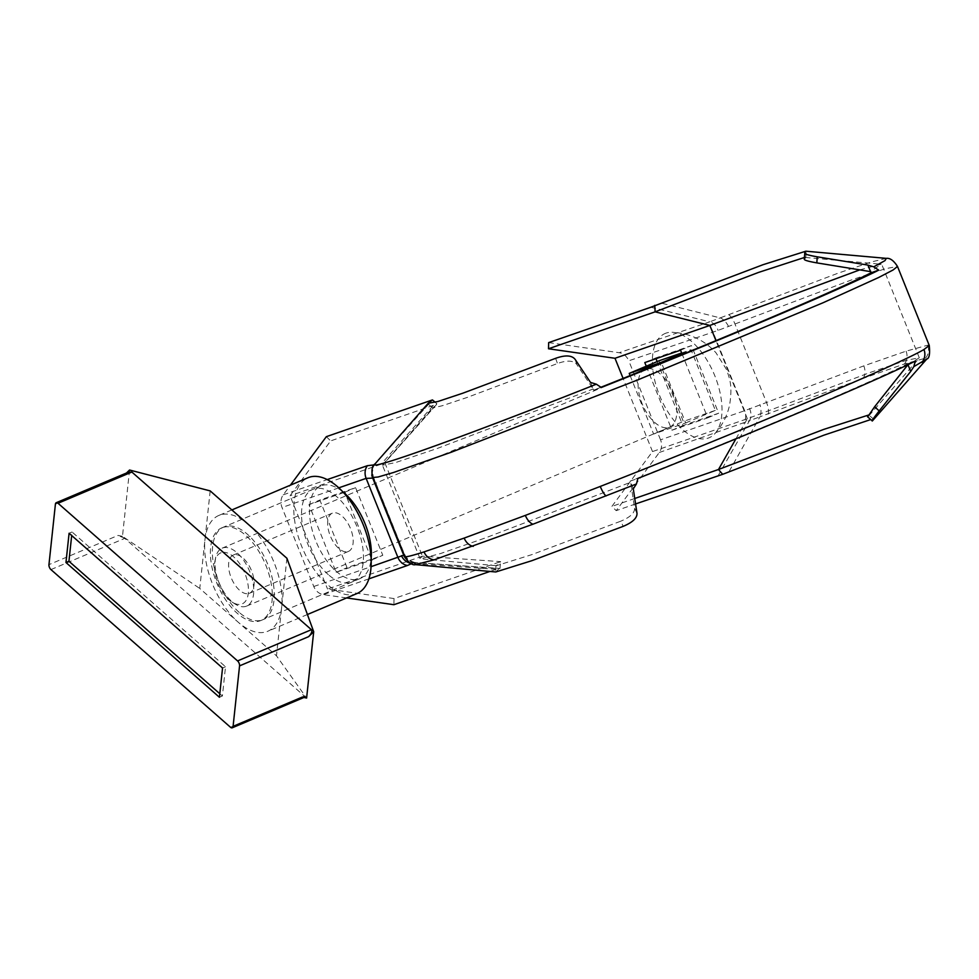 <?xml version="1.0" encoding="UTF-8"?>
<svg xmlns="http://www.w3.org/2000/svg" width="979" height="979" viewBox="0 0 979 979"><rect width="100%" height="100%" fill="white"/><g stroke="black" fill="none" stroke-linecap="round" stroke-linejoin="round"><path stroke-width="0.73" stroke-dasharray="4.89 3.67" d="M601.045 387.207A269.09 7.979 -21.9 0 1 593.629 390.144L593.164 388.981L437.197 448.492L395.528 462.59L382.495 465.184L436.426 404.596L432.718 407.998L442.398 405.698L466.787 397.572L557.467 363.515C566.988 360.101 573.413 360.407 576.766 364.445L575.052 359.256M435.239 402.271L436.854 403.629L436.426 404.596L436.854 403.629L433.367 405.355L380.99 464.254L384.674 462.308L384.049 463.483L384.674 462.308L422.414 556.194M636.999 513.363L634.588 508.26L630.66 482.268L485.988 537.704L440.587 553.527L420.627 558.764L419.954 558.495L422.402 556.194L500.661 561.64L496.316 565.715L531.634 554.689L620.845 521.158L623.17 526.359M633.291 488.815L630.195 481.105L637.88 478.45M907.961 364.677L907.594 363.76A269.09 7.979 158.1 0 1 630.195 481.105M929.255 345.452L927.664 345.208L906.064 351.167L863.808 365.877L744.652 410.703L660.531 439.828A12.58 10.757 -109.1 0 1 659.308 452.494L616.207 510.646L611.875 506.412L652.504 451.576L747.356 418.731L870.931 372.204L906.432 360.296L919.293 357.763L908.059 364.922M747.356 418.731L715.955 340.631M859.856 269.849L881.173 264.208L870.564 271.636M548.656 342.613L619.193 352.709A12.58 10.757 -109.1 0 1 628.775 360.81L718.072 330.388L852.146 279.688L885.444 268.699L897.498 266.459M372.485 477.519L373.232 476.528L404.878 555.24L408.684 560.257A12.58 12.446 -53.3 0 1 404.584 554.885L404.241 556.5M374.357 464.719L432.461 399.921M371.763 474.962L373.66 466.224L374.994 463.936M886.325 258.358L871.579 261.895L838.379 273.068L720.177 317.906L661.682 303.196M415.426 564.638L415.145 562.668L499.143 568.554L495.766 571.969M729.233 471.229L759.937 416.821L863.197 378.335L904.437 363.968L925.51 358.167L926.807 359.012M873.672 419.893L870.588 419.612M422.402 556.194L327.549 589.04L394.047 598.561L500.661 561.64L499.951 568.53L496.084 569.325L411.963 563.451A12.58 11.724 -121.8 0 1 410.385 563.206M634.588 508.26C634.771 512.935 630.182 517.23 620.845 521.158M555.619 358.326L557.467 363.515M590.533 382.434L593.164 388.981L576.766 364.445M346.59 597.936L323.351 594.608A12.58 10.757 -109.1 0 1 313.782 586.507L282.013 507.501A12.58 10.757 -109.1 0 1 283.237 494.823L290.384 485.18M326.337 436.671L330.669 440.905L290.041 495.741L327.549 589.04M394.047 598.561L393.888 604.704M371.139 559.327L347.043 567.673L319.852 500.036L355.597 487.664L382.789 555.301L371.592 559.18M380.99 464.254L290.041 495.741M646.262 366.195L671.998 430.209L707.744 417.837L682.277 354.484M652.504 451.576L623.097 378.408M660.531 439.828L628.775 360.81M656.003 358.706L655.71 357.959L691.455 345.587L718.635 413.224L682.901 425.608L657.166 361.581M343.8 492.584L308.948 504.65L336.14 572.287L371.176 560.159M371.2 558.226L345.379 493.967M496.084 569.325L489.953 571.442M872.362 420.946L867.786 416.699L868.936 415.757L868.385 415.096M735.914 438.837L747.344 418.743M659.308 452.494L749.473 420.689L718.402 475.268M635.591 503.94L616.207 510.646M634.771 498.482L611.875 506.412M433.367 405.355L330.669 440.905M804.249 259.288L805.766 257.746L804.359 257.501M804.408 259.043L804.811 252.912M650.851 307.235L709.738 321.834L619.193 352.709M344.694 492.278L355.597 487.664M308.948 504.65L319.852 500.036M371.885 559.915L382.789 555.301M336.14 572.287L347.043 567.673M671.998 430.209L682.901 425.608M644.806 362.573L655.71 357.959M707.744 417.837L718.635 413.224M680.552 350.201L691.455 345.587M907.594 363.76L915.292 361.104M593.629 390.144L601.314 387.488M728.535 326.46A12.58 6.645 62.9 0 0 720.177 317.906L709.738 321.834A12.58 9.362 77.8 0 1 718.072 330.388M749.461 408.451A12.58 9.423 62.2 0 1 749.473 420.689L759.937 416.821A12.58 6.572 75.4 0 0 759.937 404.56M403.495 554.652L404.584 554.885L373.085 476.589L372.595 478.107M411.523 563.72L414.655 562.484L499.608 568.407M415.145 562.668A12.58 12.446 -53.3 0 1 408.684 560.257L414.643 562.484M239.157 612.364A50.296 26.041 67.1 0 1 213.52 564.185A50.296 26.041 67.1 0 1 223.726 527.032A50.296 26.041 67.1 0 1 247.503 534.338A50.296 26.041 67.1 0 1 273.141 582.517A50.296 26.041 67.1 0 1 262.923 619.67A50.296 26.041 67.1 0 1 239.157 612.364M328.32 574.649A50.296 26.041 67.1 0 1 302.682 526.469A50.296 26.041 67.1 0 1 312.901 489.316A50.296 26.041 67.1 0 1 336.666 496.61A50.296 26.041 67.1 0 1 362.303 544.789A50.296 26.041 67.1 0 1 352.085 581.954A50.296 26.041 67.1 0 1 328.32 574.649M356.992 593.531A62.876 32.552 67.1 0 1 327.28 584.402A62.876 32.552 67.1 0 1 295.23 524.181A62.876 32.552 67.1 0 1 307.993 477.728M210.179 490.895L199.753 588.44L238.117 622.13A62.876 32.552 67.1 0 1 204.966 539.662A62.876 32.552 67.1 0 1 218.831 515.443A62.876 32.552 67.1 0 1 248.544 524.573A62.876 32.552 67.1 0 1 281.695 607.041A62.876 32.552 67.1 0 1 267.818 631.259A62.876 32.552 67.1 0 1 238.117 622.13L276.47 655.808L306.611 698.039M286.908 558.263L276.47 655.808M129.558 470.018L122.473 536.345L199.753 588.44M55.411 504.173L124.517 474.937L126.499 473.004M122.473 536.345L118.043 535.427L48.95 564.65M124.517 474.937L128.579 472.123M50.945 569.594L124.774 538.364L304.31 696.02L230.481 727.25M302.193 697.121C304.714 697.55 305.411 697.183 304.31 696.02L303.931 697.489M124.774 538.364L118.043 535.427M219.798 693.732L222.392 696.008L225.513 666.748L72.067 532.001L71.687 535.537M72.067 532.001L69.093 533.261M225.513 666.748L222.539 668.008M222.392 696.008L219.418 697.268M249.082 593.433A20.743 10.745 -112.9 0 0 249.425 593.298A20.743 10.745 -112.9 0 0 251.383 570.341A20.743 10.745 -112.9 0 0 233.614 554.946A20.743 10.745 -112.9 0 0 233.259 555.081A20.743 10.745 -112.9 0 0 231.313 578.038A20.743 10.745 -112.9 0 0 249.082 593.433M348.157 551.52A20.743 10.745 -112.9 0 0 348.5 551.385A20.743 10.745 -112.9 0 0 350.445 528.427A20.743 10.745 -112.9 0 0 332.689 513.033A20.743 10.745 -112.9 0 0 332.334 513.167A20.743 10.745 -112.9 0 0 330.388 536.137A20.743 10.745 -112.9 0 0 348.157 551.52M222.588 527.546A50.296 26.041 -112.9 0 0 221.756 527.865A50.296 26.041 -112.9 0 0 217.02 583.533A50.296 26.041 -112.9 0 0 260.096 620.833A50.296 26.041 -112.9 0 0 260.94 620.515A50.296 26.041 -112.9 0 0 265.664 564.846A50.296 26.041 -112.9 0 0 222.588 527.546M342.613 491.617A50.296 26.041 -112.9 0 0 321.663 485.633A50.296 26.041 -112.9 0 0 320.818 485.963A50.296 26.041 -112.9 0 0 316.095 541.62A50.296 26.041 -112.9 0 0 359.171 578.932A50.296 26.041 -112.9 0 0 360.015 578.601A50.296 26.041 -112.9 0 0 371.127 559.033M221.119 552.731A27.669 14.33 -112.9 0 0 214.878 561.481A27.669 14.33 -112.9 0 0 232.035 602.036A27.669 14.33 -112.9 0 0 241.752 604.031A27.669 14.33 -112.9 0 0 244.995 573.682A27.669 14.33 -112.9 0 0 221.119 552.731M246.133 606.282A31.438 16.276 67.1 0 1 235.082 604.006A31.438 16.276 67.1 0 1 215.588 557.92A31.438 16.276 67.1 0 1 222.16 548.167A31.438 16.276 67.1 0 1 222.686 547.971A31.438 16.276 67.1 0 1 249.608 571.283A31.438 16.276 67.1 0 1 246.659 606.074A31.438 16.276 67.1 0 1 246.133 606.282M645.21 369.218A31.438 16.276 -112.9 0 0 642.248 404.009A31.438 16.276 -112.9 0 0 669.171 427.321A31.438 16.276 -112.9 0 0 669.697 427.125A31.438 16.276 -112.9 0 0 673.283 393.937A31.438 16.276 -112.9 0 0 647.486 368.606M630.121 375.593L653.617 434.04L685.667 422.94L661.535 362.928M685.667 422.94L715.38 410.372L691.003 349.723L681.665 352.966M681.91 353.578L691.003 349.723M666.075 333.117A56.586 29.297 -112.9 0 0 659.442 395.198A56.586 29.297 -112.9 0 0 708.27 438.078A56.586 29.297 -112.9 0 0 714.903 433.611A56.586 29.297 -112.9 0 0 714.156 374.186A56.586 29.297 -112.9 0 0 672.022 332.26A56.586 29.297 -112.9 0 0 666.075 333.117M658.965 360.823L683.342 421.459L715.38 410.372M653.617 434.04L683.342 421.459M768.282 414.093A12.58 4.919 68.7 0 0 766.52 402.504L734.801 323.584A12.58 4.919 -111.1 0 0 728.18 314.345M703.314 323.584A12.58 10.757 70.9 0 1 712.896 331.685L744.652 410.703A12.58 10.757 70.9 0 1 743.428 423.369M338.795 487.836L282.013 507.501M313.782 586.507L371.078 566.67M368.899 578.846L323.351 594.608M283.237 494.823L327.206 479.6M375.312 463.618A12.58 12.531 -133 0 0 373.085 476.589M863.197 378.335A12.58 9.533 70.1 0 0 863.808 365.877M904.437 363.968A12.58 11.515 72 0 0 906.064 351.167M925.51 358.167A12.58 12.507 84.7 0 0 927.664 345.208M415.402 563.366A12.58 12.531 48.5 0 1 404.816 555.509M919.293 357.763L881.785 264.477M419.954 558.495L382.446 465.209M496.035 565.507L495.484 571.76M496.316 565.715L420.627 558.801M432.718 407.998L427.982 403.862M382.813 464.572L432.938 407.411M873.806 419.355L869.071 415.231M868.936 415.757L919.024 358.375M805.766 257.746L806.329 251.493M805.301 257.465L881.173 264.208M436.585 404.462L384.184 463.397M373.66 466.237L373.097 467.546C372.265 467.387 372.314 470.385 373.232 476.528M312.901 489.316L223.726 527.032M307.418 614.506L267.818 631.259M231.864 509.937L218.831 515.443M352.085 581.954L262.923 619.67M348.5 551.385L249.425 593.298M221.756 527.865L320.818 485.963M260.94 620.515L360.015 578.601M332.334 513.167L233.259 555.081M232.035 602.036L235.082 604.006M214.878 561.481L215.588 557.92M222.16 548.167L630.207 375.557M714.903 433.611C722.465 425.192 727.397 415.488 729.698 404.511C732.622 385.432 729.673 378.592 726.332 369.193L715.943 352.734C704.305 340.019 689.669 333.19 672.022 332.26M246.659 606.074L669.697 427.125"/><path stroke-width="1.47" d="M907.961 364.677L874.651 406.713L879.166 410.923L910.69 371.469L908.071 364.922M715.955 340.631L709.861 325.444L859.856 269.849M805.864 251.199L804.811 252.912C803.943 253.904 808.067 255.201 817.208 256.816L816.841 262.886L870.564 271.636L871.029 272.798L878.726 270.143L873.733 266.839L884.967 260.634L886.325 258.358L805.864 251.199L763.057 264.697L650.851 307.235L548.656 342.613L548.497 348.769L614.996 358.277L709.861 325.444L655.122 311.848L654.755 305.338M601.045 387.207A269.09 7.979 -21.9 0 0 871.029 272.798M404.816 555.509C402.149 558.054 408.561 556.843 424.054 551.899L464.168 538.095L525.356 515.395L600.262 486.441C740.051 431.702 898.722 364.58 923.943 349.515L929.255 345.452L897.498 266.459L893.056 269.996L878.763 277.449L822.984 302.792L637.708 379.938L451.417 452.176L393.619 472.465L378.102 477.006L372.485 477.519C371.298 470.006 372.13 465.478 374.981 463.948L428.215 403.262L437.833 401.525L462.81 393.203L555.619 358.326C565.238 354.9 571.712 355.206 575.052 359.256L590.533 382.434L596.333 384.196L601.314 387.488C719.614 340.533 840.9 289.233 878.726 270.143M375.312 463.618C363.466 472.82 465.98 436.047 596.333 384.196M435.239 402.271L432.461 399.921L428.215 403.262M804.811 252.912L804.249 259.288M870.564 271.636L867.932 265.089L817.208 256.816M867.932 265.089L873.733 266.839M434.113 559.841L415.426 564.638L495.766 571.969L531.891 560.686L623.17 526.359C632.544 522.419 637.158 518.087 636.999 513.363L633.291 488.815L636.436 483.969L532.955 524.218L434.113 559.841A12.58 11.675 -107.5 0 1 424.054 551.899M929.255 345.452C930.111 353.896 929.291 358.424 926.807 359.012L913.848 366.611L910.69 371.469M879.166 410.923C873.562 418.07 871.298 421.411 872.362 420.946L926.807 359.012M867.541 416.785L872.362 420.946M870.588 419.612L823.78 435.214L722.686 474.313L718.488 469.504L735.914 438.837M290.384 485.18L326.337 436.671L432.461 399.921M489.953 571.442L393.888 604.704L346.59 597.936M682.277 354.484L680.552 350.201L644.806 362.573L646.262 366.195M623.097 378.408L614.996 358.277M657.166 361.581L656.003 358.706M345.379 493.967L344.694 492.278L343.8 492.584M371.176 560.159L371.885 559.915L371.2 558.226M868.385 415.096L823.767 429.389L718.488 469.504L634.771 498.482M867.786 416.699L874.651 406.713M722.686 474.313L635.591 503.94M804.359 257.501L758.517 272.431L655.122 311.848L548.497 348.769M816.841 262.886C807.761 261.295 803.624 260.022 804.408 259.043M913.848 366.611L915.292 361.104C877.527 380.17 756.265 431.458 637.88 478.45L636.436 483.969M371.078 566.67L404.584 554.885M371.763 474.962L372.595 478.107L366.134 478.376L338.795 487.836M410.385 563.206A12.58 11.724 -121.8 0 1 401.451 555.668M231.864 509.937L307.993 477.728A62.876 32.552 67.1 0 1 337.706 486.857A62.876 32.552 67.1 0 1 369.756 547.09A62.876 32.552 67.1 0 1 356.992 593.531L307.418 614.506M126.499 473.004L129.558 470.018L210.179 490.895L286.908 558.263L313.696 631.712L306.611 698.039L302.193 697.121L233.088 726.345A3.769 1.958 -112.9 0 1 232.256 727.801L303.931 697.489M56.244 502.716L128.579 472.123L131.859 472.037L58.03 503.267A3.769 1.958 -112.9 0 0 56.244 502.716A3.769 1.958 -112.9 0 0 55.411 504.173L48.95 564.65A3.769 1.958 -112.9 0 0 50.945 569.594L230.481 727.25A3.769 1.958 -112.9 0 0 232.256 727.801M69.093 533.261L65.96 562.521L219.418 697.268L222.539 668.008L69.093 533.261M58.03 503.267L237.567 660.923L311.395 629.693C312.472 631.222 311.555 633.535 308.654 636.644L239.561 665.867L233.088 726.345M239.561 665.867A3.769 1.958 -112.9 0 0 237.567 660.923M313.696 631.712L308.654 636.644M131.859 472.037L311.395 629.693M71.687 535.537L68.934 561.261L65.96 562.521M68.934 561.261L219.798 693.732M371.127 559.033A50.296 26.041 -112.9 0 0 342.613 491.617M647.486 368.606A31.438 16.276 -112.9 0 0 645.736 369.01A31.438 16.276 -112.9 0 0 645.21 369.218L630.207 375.557M661.535 362.928L661.29 362.303L629.24 373.391L630.121 375.593M661.29 362.303L681.91 353.578M681.665 352.966L658.965 360.823L629.24 373.391M411.963 563.451L407.484 565.483A12.58 10.757 70.9 0 1 397.902 557.381L366.134 478.376A12.58 10.757 70.9 0 1 367.37 465.698L374.749 464.805M407.484 565.483L368.899 578.846M327.206 479.6L367.37 465.698M921.888 362.365A12.58 12.286 -119.7 0 0 923.943 349.515M606.05 495.961A12.58 3.329 -111.4 0 1 600.262 486.441M532.955 524.218A12.58 6.89 -110.8 0 1 525.356 515.395M473.249 546.368A12.58 9.79 -109.8 0 1 464.168 538.095M415.426 564.638C412.661 565.556 408.928 562.839 404.241 556.5L372.485 477.519M897.498 266.459C893.729 260.561 890.009 257.869 886.325 258.358"/></g></svg>
